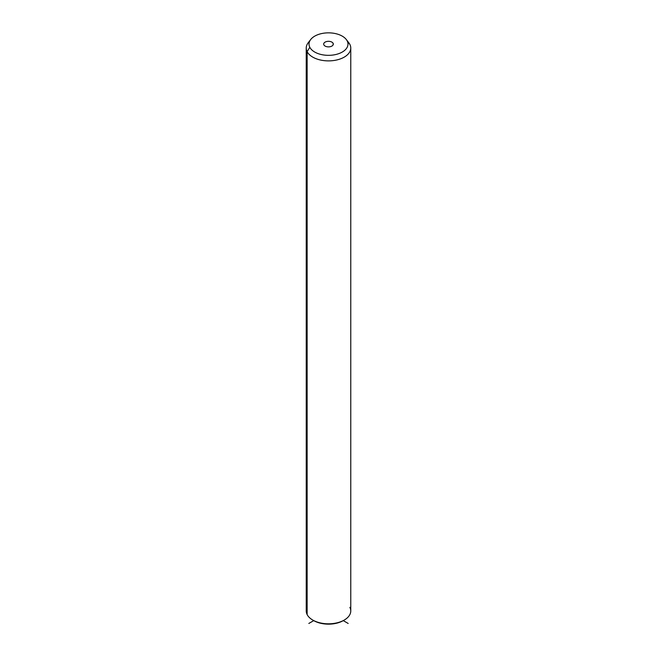 <?xml version="1.0" encoding="UTF-8"?>
<svg xmlns="http://www.w3.org/2000/svg" width="657" height="657" viewBox="0 0 657 657"><rect width="100%" height="100%" fill="white"/><g stroke="black" fill="none" stroke-linecap="round" stroke-linejoin="round"><path stroke-width="0.99" d="M313.266 620.339A20.868 12.048 0 0 0 343.734 620.339M307.139 607.347A22.264 12.853 0 0 0 307.139 614.582A22.264 12.853 0 0 0 312.757 620.052A22.264 12.853 0 0 0 344.243 620.052A22.264 12.853 0 0 0 349.861 607.347M344.243 620.052L343.258 620.619A20.868 12.048 180 0 1 313.742 620.619L308.823 623.46M350.764 48.035L350.764 610.969A22.264 12.853 180 0 1 331.662 623.69A22.264 12.853 180 0 1 307.139 614.582A22.264 12.853 180 0 1 306.236 610.969L306.236 48.035A22.264 12.853 0 0 0 307.139 51.648L307.139 614.582L307.139 51.648A22.264 12.853 0 0 0 331.662 60.756A22.264 12.853 0 0 0 350.764 48.035A22.264 12.853 0 0 0 349.861 44.413A22.264 12.853 0 0 0 347.504 41.334M309.702 41.145A22.264 12.853 0 0 0 306.236 48.035M346.28 39.502L348.818 42.787A22.264 12.853 180 0 1 349.861 44.413L347.192 40.931A19.48 11.243 0 0 0 346.28 39.502A19.48 11.243 0 0 0 328.5 32.85A19.48 11.243 0 0 0 310.72 39.502A19.48 11.243 0 0 0 309.808 47.263L307.139 51.648A22.264 12.853 180 0 1 308.182 42.787L310.72 39.502M307.139 51.648L309.808 47.263A19.48 11.243 0 0 0 333.986 54.884A19.48 11.243 0 0 0 347.192 40.931L349.861 44.413A22.264 12.853 180 0 1 334.766 60.362A22.264 12.853 180 0 1 307.139 51.648M309.808 47.263A19.48 11.243 180 0 1 323.014 33.302A19.48 11.243 180 0 1 347.192 40.931A19.48 11.243 180 0 1 333.986 54.884A19.48 11.243 180 0 1 309.808 47.263M333.115 43.313A4.813 2.776 0 0 0 327.145 41.432A4.813 2.776 0 0 0 323.885 44.881A4.813 2.776 0 0 0 329.855 46.762A4.813 2.776 0 0 0 333.115 43.313L333.115 44.881L333.115 43.313A4.813 2.776 180 0 1 333.313 44.093A4.813 2.776 180 0 1 329.182 46.844A4.813 2.776 180 0 1 323.885 44.881A4.813 2.776 180 0 1 323.687 44.093A4.813 2.776 180 0 1 327.818 41.35A4.813 2.776 180 0 1 333.115 43.313M343.258 620.619L348.177 623.46M312.757 620.052L313.742 620.619"/></g></svg>
